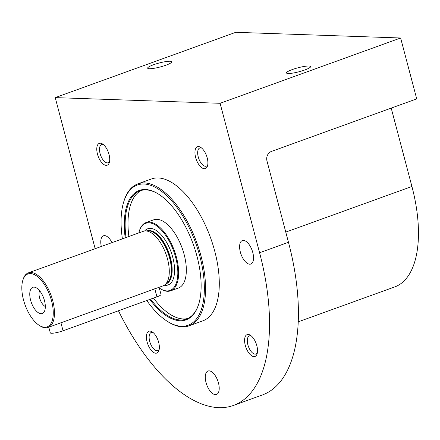 <?xml version="1.0" encoding="UTF-8"?>
<svg xmlns="http://www.w3.org/2000/svg" width="440" height="440" viewBox="0 0 440 440"><rect width="100%" height="100%" fill="white"/><g stroke="black" fill="none" stroke-linecap="round" stroke-linejoin="round"><path stroke-width="0.66" d="M391.209 108.108L411.917 186.472A108.818 51.255 70.1 0 1 394.697 286.935L298.221 321.827M118.448 310.761A165.402 77.908 -109.9 0 0 233.409 405.444A165.402 77.908 -109.9 0 0 259.584 252.747L288.47 242.297L266.987 161.002A7.618 6.6 -88 0 1 271.387 151.448L416.713 98.879L400.625 37.994L235.763 32.312L55.231 97.614L94.721 247.066A165.402 77.908 -109.9 0 0 95.156 248.705M288.47 242.297A165.402 77.908 70.1 0 1 262.295 394.993L233.409 405.444M259.584 252.747L220.099 103.296L400.625 37.994M308.902 66.017A12.48 2.046 -14.8 0 0 295.075 68.629A12.48 2.046 -14.8 0 0 286.484 72.947A12.48 2.046 -14.8 0 0 299.074 71.737A12.48 2.046 -14.8 0 0 310.613 66.572A12.48 2.046 -14.8 0 0 308.902 66.017M170.066 61.237A12.48 2.046 -14.8 0 0 156.239 63.85A12.48 2.046 -14.8 0 0 147.653 68.167A12.48 2.046 -14.8 0 0 160.237 66.957A12.48 2.046 -14.8 0 0 171.781 61.793A12.48 2.046 -14.8 0 0 170.066 61.237M220.099 103.296L55.231 97.614M122.408 238.849A74.575 35.129 70.1 0 1 123.624 202.213L123.888 201.339A75.444 35.536 70.1 0 1 137.77 183.92L151.487 178.959A75.444 35.536 70.1 0 1 214.753 251.202A75.444 35.536 70.1 0 1 202.813 320.854L189.096 325.815A75.444 35.536 70.1 0 1 167.288 321.31L166.518 320.804A74.575 35.129 70.1 0 1 146.768 300.514M206.03 382.536A12.48 5.88 -109.9 0 0 216.497 394.482A12.48 5.88 -109.9 0 0 217.778 380.754A12.48 5.88 -109.9 0 0 208.005 371.019A12.48 5.88 -109.9 0 0 206.03 382.536M240.35 252.082A12.48 5.88 -109.9 0 0 250.811 264.033A12.48 5.88 -109.9 0 0 252.093 250.299A12.48 5.88 -109.9 0 0 242.325 240.565A12.48 5.88 -109.9 0 0 240.35 252.082M112.008 242.611A12.48 5.88 -109.9 0 0 103.488 235.78A12.48 5.88 -109.9 0 0 101.316 246.483M207.202 157.861A11.605 5.467 70.1 0 1 207.499 165.897A11.605 5.467 70.1 0 1 200.101 166.194A11.605 5.467 70.1 0 1 194.948 151.943A11.605 5.467 70.1 0 1 200.822 147.439A11.605 5.467 70.1 0 1 207.202 157.861M256.839 345.73A11.605 5.467 70.1 0 1 257.136 353.771A11.605 5.467 70.1 0 1 249.739 354.068A11.605 5.467 70.1 0 1 244.585 339.818A11.605 5.467 70.1 0 1 250.459 335.313A11.605 5.467 70.1 0 1 256.839 345.73M109.032 154.479A11.605 5.467 70.1 0 1 109.329 162.514A11.605 5.467 70.1 0 1 101.932 162.816A11.605 5.467 70.1 0 1 96.778 148.561A11.605 5.467 70.1 0 1 102.652 144.056A11.605 5.467 70.1 0 1 109.032 154.479M158.67 342.348A11.605 5.467 70.1 0 1 158.966 350.389A11.605 5.467 70.1 0 1 151.569 350.686A11.605 5.467 70.1 0 1 146.416 336.435A11.605 5.467 70.1 0 1 152.29 331.93A11.605 5.467 70.1 0 1 158.67 342.348M159.22 349.267A9.642 4.543 70.1 0 1 157.795 350.631A9.642 4.543 70.1 0 1 150.244 343.107A9.642 4.543 70.1 0 1 151.234 332.492A9.642 4.543 70.1 0 1 153.203 332.629M109.582 161.398A9.642 4.543 70.1 0 1 108.158 162.762A9.642 4.543 70.1 0 1 100.606 155.238A9.642 4.543 70.1 0 1 101.596 144.623A9.642 4.543 70.1 0 1 103.565 144.755M257.389 352.649A9.642 4.543 70.1 0 1 255.965 354.013A9.642 4.543 70.1 0 1 248.413 346.489A9.642 4.543 70.1 0 1 249.403 335.874A9.642 4.543 70.1 0 1 251.372 336.006M207.752 164.78A9.642 4.543 70.1 0 1 206.327 166.144A9.642 4.543 70.1 0 1 198.776 158.62A9.642 4.543 70.1 0 1 199.766 148.005A9.642 4.543 70.1 0 1 201.735 148.137M123.624 202.213A74.575 35.129 70.1 0 1 160.303 190.421A74.575 35.129 70.1 0 1 199.876 256.41A74.575 35.129 70.1 0 1 166.518 320.804M125.202 237.837A68.805 32.412 70.1 0 1 159.192 194.535A68.805 32.412 70.1 0 1 196.999 256.311A68.805 32.412 70.1 0 1 198.77 303.952A68.805 32.412 70.1 0 1 149.76 299.437M137.77 183.92A75.444 35.536 70.1 0 1 201.031 256.163A75.444 35.536 70.1 0 1 189.096 325.815M198.864 303.639A68.189 32.12 70.1 0 1 186.417 319.072A68.189 32.12 70.1 0 1 150.596 299.134M126.016 237.545A68.189 32.12 70.1 0 1 140.025 190.823A68.189 32.12 70.1 0 1 159.467 194.716M187.82 318.483A68.189 32.12 70.1 0 1 153.456 298.1M128.876 236.511A68.189 32.12 70.1 0 1 141.482 190.377M138.82 232.914A35.69 16.814 70.1 0 1 139.189 231.545L139.364 230.962A36.273 17.083 70.1 0 1 146.036 222.591L153.742 219.802A36.273 17.083 70.1 0 1 184.156 254.535A36.273 17.083 70.1 0 1 178.415 288.019L170.715 290.807A36.273 17.083 70.1 0 1 160.232 288.64L159.72 288.305A35.69 16.814 70.1 0 1 159.308 288.024M22.787 280.434A28.149 13.255 70.1 0 1 36.63 275.985A28.149 13.255 70.1 0 1 51.568 300.889A28.149 13.255 70.1 0 1 38.979 325.193A28.149 13.255 70.1 0 1 22.787 280.434L23.056 279.554A29.018 13.668 70.1 0 1 28.391 272.855L143.209 231.325A29.018 13.668 70.1 0 1 145.151 230.94A29.018 13.668 70.1 0 1 167.541 259.111A29.018 13.668 70.1 0 1 164.687 284.955A29.018 13.668 70.1 0 1 162.948 285.901L53.774 325.386M28.391 272.855A29.018 13.668 70.1 0 1 52.723 300.641A29.018 13.668 70.1 0 1 48.131 327.432A29.018 13.668 70.1 0 1 39.743 325.699L38.979 325.193M41.052 313.693A13.926 6.562 70.1 0 1 30.388 299.327A13.926 6.562 70.1 0 1 34.936 287.26A13.926 6.562 70.1 0 1 43.709 298.172A13.926 6.562 70.1 0 1 43.95 312.18A13.926 6.562 70.1 0 1 41.052 313.693M139.189 231.545A35.69 16.814 70.1 0 1 156.745 225.902A35.69 16.814 70.1 0 1 175.681 257.483A35.69 16.814 70.1 0 1 159.72 288.305M146.036 222.591A36.273 17.083 70.1 0 1 176.451 257.318A36.273 17.083 70.1 0 1 170.715 290.807M159.11 287.287L161.007 294.465A8.707 1.425 165.2 0 1 156.931 296.841L63.052 330.798A8.707 1.425 165.2 0 1 50.298 332.871L48.796 327.19M45.32 306.526A9.284 4.373 70.1 0 1 40.101 299.481A9.284 4.373 70.1 0 1 39.6 290.725M285.775 232.1L411.917 186.472M145.151 230.94L147.884 230.808A28.204 13.288 70.1 0 1 169.648 258.187A28.204 13.288 70.1 0 1 166.876 283.311L164.687 284.955M147.384 230.83A28.149 13.255 70.1 0 1 169.994 258.055A28.149 13.255 70.1 0 1 166.474 283.608M147.114 230.846A28.149 13.255 70.1 0 1 170.478 257.879A28.149 13.255 70.1 0 1 166.26 283.773M144.628 230.989A29.887 14.08 70.1 0 1 172.788 257.384A29.887 14.08 70.1 0 1 164.257 285.252M156.931 296.841L154.764 288.645M63.052 330.798L60.891 322.603M48.131 327.432L53.779 325.391"/></g></svg>
